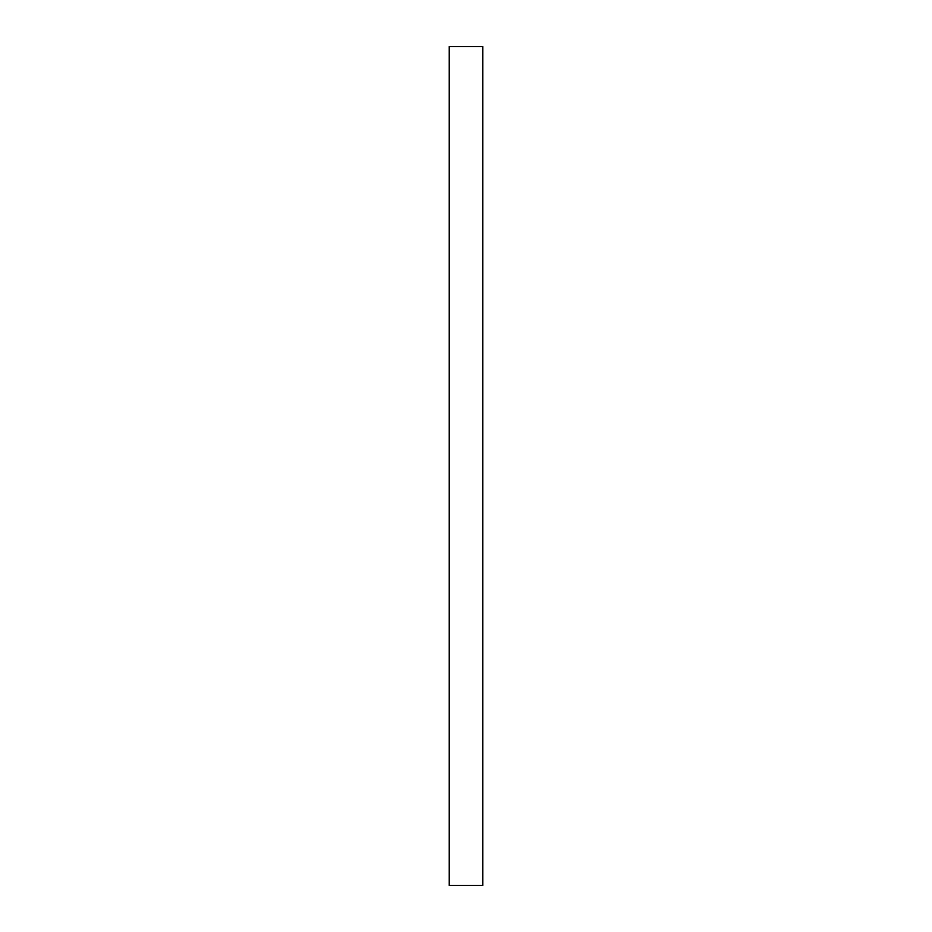<?xml version="1.0" encoding="UTF-8"?>
<svg xmlns="http://www.w3.org/2000/svg" width="932" height="932" viewBox="0 0 932 932"><rect width="100%" height="100%" fill="white"/><g stroke="black" fill="none" stroke-linecap="round" stroke-linejoin="round"><path stroke-width="1.4" d="M449.224 46.6L449.224 885.4L482.776 885.4L482.776 46.6L449.224 46.6"/></g></svg>
